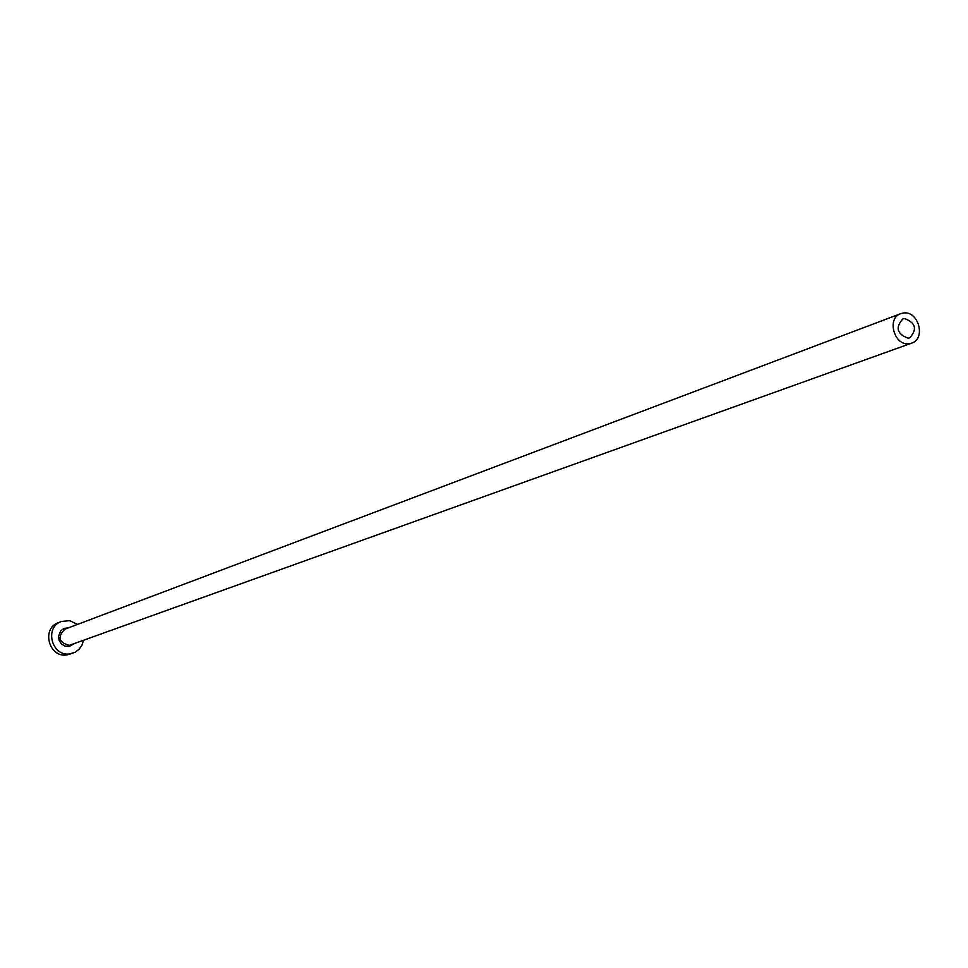 <?xml version="1.0" encoding="UTF-8"?>
<svg xmlns="http://www.w3.org/2000/svg" width="968" height="968" viewBox="0 0 968 968"><rect width="100%" height="100%" fill="white"/><g stroke="black" fill="none" stroke-linecap="round" stroke-linejoin="round"><path stroke-width="1.45" d="M904.439 318.532L902.793 318.932C895.158 327.632 896.961 334.045 908.19 338.183L909.751 337.82C917.458 329.156 915.692 322.731 904.439 318.532M909.242 343.713L911.638 343.156C926.231 338.764 918.475 310.474 903.386 313.015L900.772 313.644C886.325 318.194 894.25 346.338 909.242 343.713M77.561 624.396L69.623 620.657L61.444 621.468C43.79 627.337 52.03 657.441 70.289 653.799L75.31 652.13L79.17 649.189L81.965 645.16L83.466 640.429M61.444 621.468L58.455 622.63C40.85 628.474 49.053 658.482 67.276 654.852L73.096 653.11M74.197 643.756L69.079 646.491L65.05 646.14L61.516 644.023L59.169 640.55L58.479 636.399L60.766 630.737L64.045 628.413L68.353 627.869M900.772 313.644L64.856 629.188C57.281 636.932 58.733 642.328 69.224 645.378L911.638 343.156"/></g></svg>
